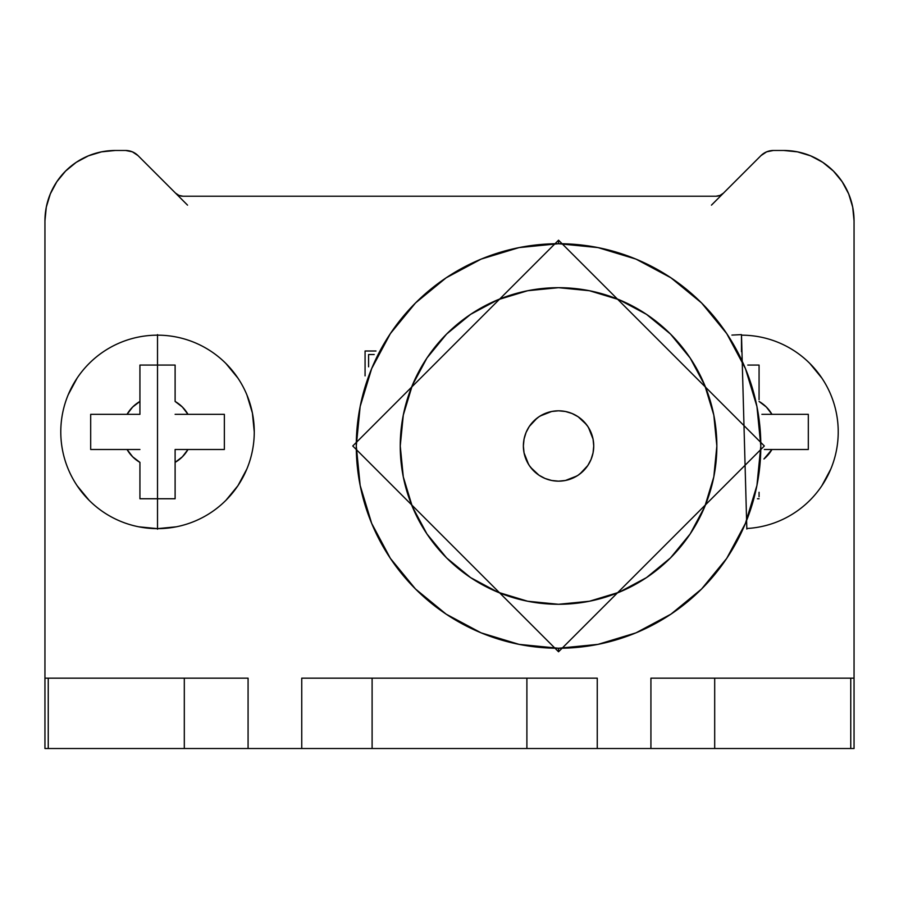 <?xml version="1.0" encoding="UTF-8"?>
<svg xmlns="http://www.w3.org/2000/svg" width="899" height="899" viewBox="0 0 899 899"><rect width="100%" height="100%" fill="white"/><g stroke="black" fill="none" stroke-linecap="round" stroke-linejoin="round"><path stroke-width="1.35" d="M138.648 526.792L157.516 528.646A96.744 96.744 0 0 0 254.26 431.913A96.744 96.744 0 0 0 157.516 335.17A96.744 96.744 0 0 0 60.784 431.913A96.744 96.744 0 0 0 157.516 528.646L176.395 526.792M175.114 481.201L175.114 462.378L175.114 498.754L157.516 498.754L157.516 529.196L157.516 498.754L139.929 498.754L139.929 462.378A35.173 35.173 0 0 1 127.051 449.5L90.687 449.5L90.687 414.327L127.051 414.327A35.173 35.173 0 0 1 139.929 401.448L139.929 365.073L157.516 365.073L157.516 334.63L157.516 365.073L175.114 365.073L175.114 401.448A35.173 35.173 0 0 1 187.981 414.327L224.357 414.327L224.357 449.5L188.105 449.5M741.484 351.7L741.484 334.63L741.484 351.7M175.114 498.428L175.114 496.844M222.008 449.5L187.981 449.5A35.173 35.173 0 0 1 175.114 462.378L175.114 449.5L187.981 449.5L175.114 449.5L175.114 498.754L139.929 498.754L175.114 498.754M206.826 414.327L223.514 414.327M175.114 401.426L175.114 400.718M759.071 492.281L759.071 496.742M790.783 414.327L771.949 414.327L808.313 414.327L808.313 449.5L772.061 449.5M805.965 449.5L771.949 449.5A35.173 35.173 0 0 1 763.936 458.996L771.949 449.5L764.319 449.5L808.313 449.5L808.313 431.992M759.531 401.718A35.173 35.173 0 0 1 771.949 414.327L807.482 414.327M540.097 416.035L551.694 411.484L558.549 410.809A35.173 35.173 0 0 1 593.733 445.983A35.173 35.173 0 0 1 558.549 481.156A35.173 35.173 0 0 1 523.375 445.983A35.173 35.173 0 0 1 558.549 410.809L565.415 411.484L572.011 413.484L578.102 416.731L586.463 424.564M558.549 604.285A158.303 158.303 0 0 1 400.246 445.983A158.303 158.303 0 0 1 558.549 287.68L527.668 290.725L497.979 299.727L470.604 314.358L446.612 334.046L426.924 358.038L412.304 385.401L403.291 415.102L400.246 445.983L403.291 476.863L412.304 506.564L426.924 533.927L446.612 557.919L470.604 577.607L497.979 592.239L527.668 601.24L558.549 604.285L589.441 601.24L619.13 592.239L646.505 577.607L670.485 557.919L690.174 533.927L704.805 506.564L713.817 476.863L716.851 445.983L713.817 415.102L704.805 385.401L690.174 358.038L670.485 334.046L646.505 314.358L619.13 299.727L589.441 290.725L558.549 287.68A158.303 158.303 0 0 1 716.851 445.983A158.303 158.303 0 0 1 558.549 604.285M558.549 243.708A202.275 202.275 0 0 1 760.824 445.983A202.275 202.275 0 0 1 558.549 648.258L558.549 651.775L558.549 648.258A202.275 202.275 0 0 1 356.274 445.983A202.275 202.275 0 0 1 558.549 243.708L558.549 240.19L558.549 243.708L598.015 247.596L635.964 259.103L670.935 277.802L701.58 302.952L726.74 333.608L745.428 368.579L756.936 406.517L760.824 445.983L756.936 485.449L745.428 523.387L726.74 558.358L701.58 589.014L670.935 614.163L635.964 632.862L598.015 644.369L558.549 648.258L519.094 644.369L481.145 632.862L446.174 614.163L415.518 589.014L390.368 558.358L371.68 523.387L360.162 485.449L356.274 445.983L360.162 406.517L371.68 368.579L390.368 333.608L415.518 302.952L446.174 277.802L481.145 259.103L519.094 247.596L558.549 243.708M573.068 413.945L577.012 416.035M588.497 427.519L593.059 439.117L593.733 445.983L593.059 452.849L591.048 459.445L587.8 465.525L579.967 473.885M590.598 460.502L588.497 464.446M577.012 475.931L565.415 480.482L558.549 481.156L551.694 480.482L545.086 478.482L539.007 475.234L530.646 467.401M544.03 478.021L540.097 475.931M528.612 464.446L524.05 452.849L523.375 445.983L524.05 439.117L526.05 432.52L529.297 426.441L537.141 418.069M526.511 431.464L528.612 427.519M539.007 475.234L533.68 470.862L529.297 465.525L526.05 459.445M529.297 426.441L533.68 421.103L539.007 416.731L545.086 413.484M578.102 416.731L583.429 421.103L587.8 426.441L591.048 432.52M587.8 465.525L583.429 470.862L578.102 475.234L572.011 478.482M76.224 162.337L88.383 155.842L101.576 151.841L88.383 155.842L76.224 162.337L65.56 171.091L56.806 181.755L50.31 193.914L46.299 207.118L44.95 220.839L44.95 748.519L854.05 748.519L854.05 220.839L852.702 207.118L848.69 193.914L842.194 181.755L848.69 193.914M175.541 193.128L187.543 205.141L175.541 193.128A10.552 10.552 0 0 0 183.003 196.218A10.552 10.552 0 0 1 175.541 193.128L138.053 155.639A17.587 17.587 0 0 0 125.613 150.481L115.308 150.481A70.358 70.358 0 0 0 44.95 220.839L44.95 678.161L48.243 678.161L48.243 748.519L48.243 678.161L44.95 678.161L44.95 748.519L184.306 748.519L184.306 678.161L48.243 678.161L248.079 678.161L248.079 748.519L248.079 678.161L184.306 678.161L184.306 748.519L301.749 748.519L301.749 678.161L372.107 678.161L372.107 748.519L372.107 678.161L301.749 678.161L301.749 748.519L526.893 748.519L526.893 678.161L372.107 678.161L597.251 678.161L597.251 748.519L597.251 678.161L526.893 678.161L526.893 748.519L650.921 748.519L650.921 678.161L714.694 678.161L714.694 748.519L714.694 678.161L650.921 678.161L650.921 748.519L850.757 748.519L850.757 678.161L714.694 678.161L854.05 678.161L850.757 678.161L850.757 748.519L854.05 748.519L854.05 220.839A70.358 70.358 0 0 0 783.692 150.481L797.424 151.841L810.617 155.842L797.424 151.841L783.692 150.481L773.387 150.481L766.656 151.819L760.947 155.639L723.459 193.128L720.043 195.409L715.997 196.218L183.003 196.218L178.957 195.409L175.541 193.128L138.053 155.639L132.344 151.819L125.613 150.481L115.308 150.481L101.576 151.841M822.776 162.337L833.44 171.091L822.776 162.337L810.617 155.842M821.911 485.662L830.833 468.986M821.911 378.164L809.853 363.477M225.93 500.316L237.954 485.662L246.899 468.93M254.26 431.857L252.405 413.034L246.899 394.886M237.954 378.164L225.93 363.511M77.123 378.108L68.167 394.818M77.089 485.662L89.113 500.316M139.929 382.614L139.929 367.084M108.217 449.5L127.051 449.5L90.687 449.5L90.687 414.327L127.051 414.327L132.647 407.033L139.929 401.448L139.929 414.327L126.939 414.327M93.035 414.327L139.929 414.327L139.929 365.073L175.114 365.073L139.929 365.073M139.929 496.394L139.929 462.378L132.647 456.782L127.051 449.5L91.518 449.5M139.929 462.401L139.929 463.659M747.08 528.488A96.744 96.744 0 0 0 838.183 429.104A96.744 96.744 0 0 0 741.484 335.17M747.777 365.073L759.071 365.073L747.777 365.073L759.071 365.073L759.071 399.684L759.071 365.118M759.071 498.754L757.464 498.754M759.071 365.073L759.071 399.673M759.071 401.448L766.353 407.033L771.949 414.327L761.891 414.327L808.313 414.327L808.313 432.003M175.114 401.448L182.396 407.033L187.981 414.327L175.114 414.327L224.357 414.327L224.357 449.5L187.981 449.5L182.396 456.782L175.114 462.378L175.114 498.709M139.929 462.378L139.929 498.709M127.051 449.5L139.929 449.5L127.051 449.5M368.59 354.521L368.59 366.826L368.59 354.521L374.198 354.521L368.59 354.521M842.194 181.755L833.44 171.091M365.073 375.872L365.073 351.003L365.073 375.872L365.073 351.003L375.984 351.003M183.003 196.218L715.997 196.218A10.552 10.552 0 0 0 723.459 193.128A10.552 10.552 0 0 1 715.997 196.218M711.457 205.141L723.459 193.128L711.457 205.141M723.459 193.128L760.947 155.639A17.587 17.587 0 0 1 773.387 150.481L783.692 150.481M157.516 529.196L157.516 334.619L157.516 529.196M731.91 335.091L741.484 334.619L746.833 529.05M558.549 651.775L764.341 445.983L558.549 240.19L764.341 445.983L558.549 651.775L764.341 445.983L558.549 240.19L764.341 445.983L558.549 651.775L352.756 445.983L558.549 240.19L352.756 445.983L558.549 651.775L352.756 445.983L558.549 240.19L352.756 445.983L558.549 651.775"/></g></svg>
